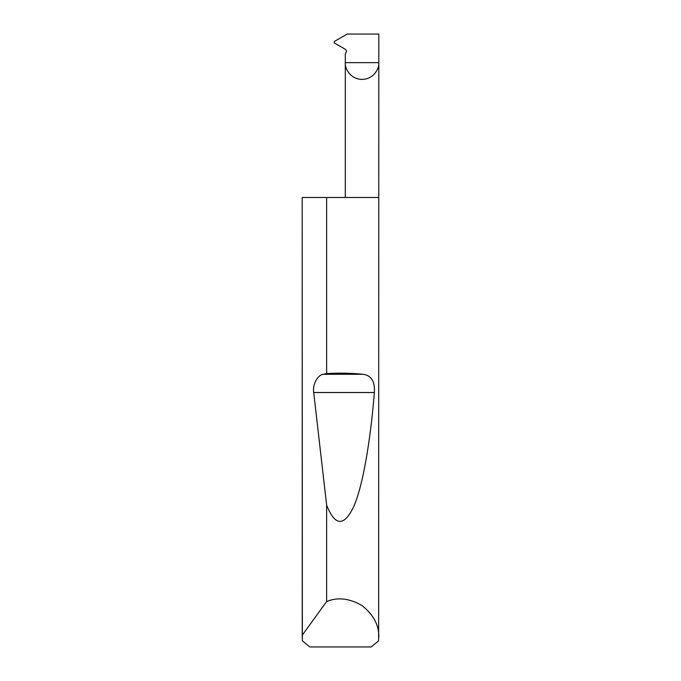 <?xml version="1.0" encoding="UTF-8"?>
<svg xmlns="http://www.w3.org/2000/svg" width="681" height="681" viewBox="0 0 681 681"><rect width="100%" height="100%" fill="white"/><g stroke="black" fill="none" stroke-linecap="round" stroke-linejoin="round"><path stroke-width="1.02" d="M345.301 197.49L345.301 62.652L378.806 62.652L378.806 34.05L347.199 34.05L334.26 41.515L334.26 42.929L345.59 49.466L346.62 51.228L345.301 53.969L345.301 62.652C344.629 67.555 349.651 79.175 362.054 79.405C374.456 79.175 379.479 67.555 378.806 62.652L378.636 640.821L371.179 646.95L309.821 646.95L302.364 640.821L302.194 197.49L302.245 635.203L326.633 601.536C337.631 596.931 349.472 598.301 362.139 605.63C373.554 614.79 379.113 625.32 378.806 637.246M326.633 373.563C339.47 372.847 351.532 373.086 362.837 374.286C371.213 375.214 375.061 381.292 374.38 392.52C370.515 440.045 363.109 485.008 353.899 506.221C344.16 526.83 335.078 526.456 326.633 505.106L313.72 392.52C312.315 384.842 317.593 374.814 323.313 374.286L326.633 373.563L326.633 197.49L378.806 197.49M326.633 601.536L326.633 505.106M302.194 637.246L302.245 635.203M326.633 197.49L302.245 197.49M323.313 374.286L362.837 374.286M313.72 392.52L374.38 392.52"/></g></svg>
